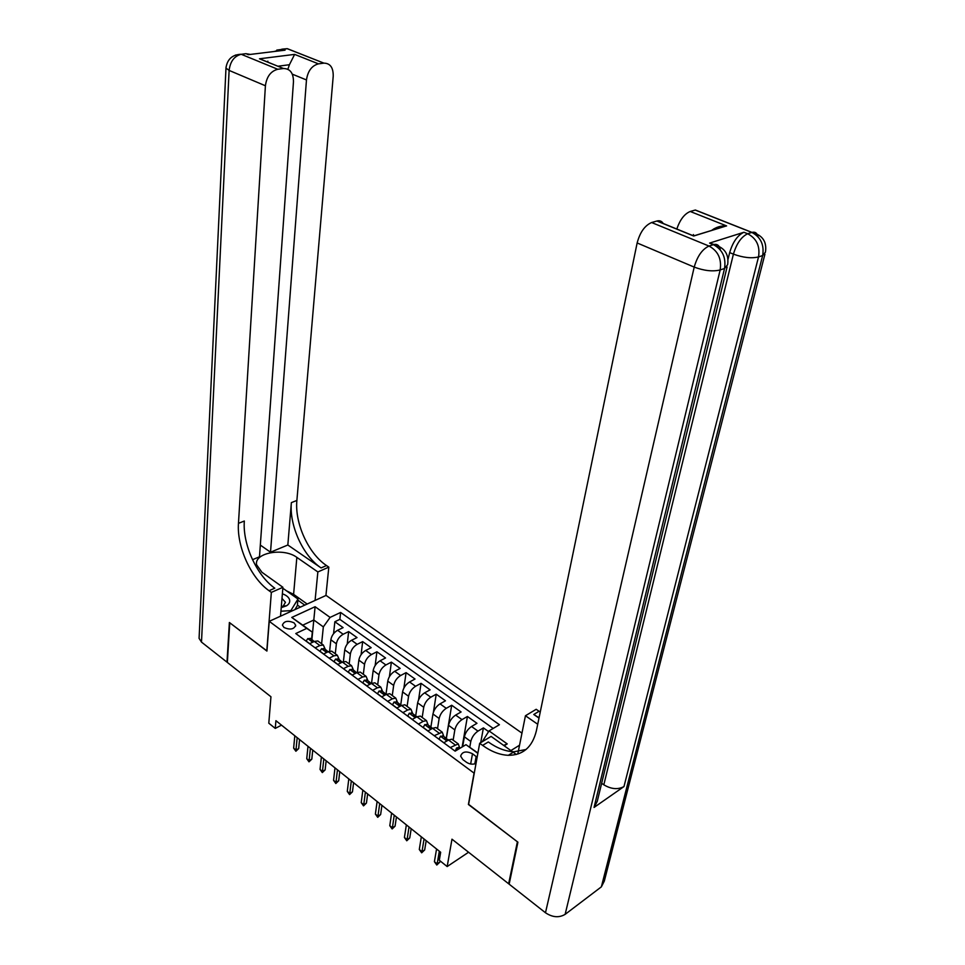 <?xml version="1.0" encoding="UTF-8"?>
<svg xmlns="http://www.w3.org/2000/svg" width="965" height="965" viewBox="0 0 965 965"><rect width="100%" height="100%" fill="white"/><g stroke="black" fill="none" stroke-linecap="round" stroke-linejoin="round"><path stroke-width="1.45" d="M284 627.503C290.175 630.109 294.072 629.349 295.676 625.211L294.06 622.835C287.896 620.242 284.012 621.026 282.407 625.163L284 627.503M521.969 733.135L326.074 595.417L269.235 621.327L474.249 773.255M269.235 621.327L266.919 651.073L229.754 622.787L227.354 662.448L270.948 696.754L268.801 723.207L275.266 728.406L281.515 725.149M509.339 883.277L508.639 883.771L451.982 839.188L447.169 866.558L468.568 852.24M468.616 804.34L517.397 841.782L508.639 883.771M488.567 731.591L483.405 727.9L480.727 742.64M462.669 746.657L464.37 736.814C465.456 732.483 467.844 729.045 471.547 726.5L476.975 723.304L467.422 716.476L462.139 746.982M446.385 738.297L448.532 725.306C449.569 720.988 451.946 717.574 455.661 715.077L461.101 711.965L451.692 705.246L446.264 738.177M430.885 727.14L432.947 713.979C433.961 709.685 436.325 706.308 440.028 703.859L445.48 700.795L436.24 694.197L433.418 712.182M415.638 716.211L417.64 702.858C418.617 698.576 420.957 695.222 424.672 692.822L430.125 689.83L421.042 683.329L418.569 699.818M400.716 704.981L402.574 691.905C403.515 687.647 405.843 684.33 409.558 681.966L415.022 679.034L406.084 672.641L403.901 688.033M386.024 694.064L387.761 681.133C388.666 676.887 390.982 673.606 394.697 671.278L400.173 668.419L391.38 662.135L389.426 676.634M370.536 683.039L369.342 681.809L367.918 682.219L371.525 683.413L373.178 670.542C374.07 666.32 376.362 663.064 380.077 660.784L385.554 657.973L376.905 651.785L375.156 665.524M357.376 672.436L358.847 660.132C359.692 655.91 361.984 652.69 365.699 650.446L371.175 647.696L362.659 641.616L361.091 654.68M343.395 661.7L344.734 649.879C345.554 645.682 347.822 642.485 351.537 640.277L357.026 637.588L348.655 631.593L347.231 644.053M315.133 647.829L319.885 645.525L323.323 645.018L325.35 649.493M329.161 658.19L333.914 655.838L337.352 655.283L339.33 659.758M343.431 668.709L348.172 666.308L351.598 665.729L353.528 670.192M357.931 679.408L362.671 676.96L366.085 676.344L367.967 680.808M372.671 690.289L377.411 687.792L380.801 687.14L382.647 691.591M387.665 701.362L392.393 698.805L395.783 698.117L397.568 702.556M402.912 712.616L407.64 709.999L411.006 709.275L412.743 713.702M418.412 724.064L423.14 721.386L426.494 720.626L428.183 725.041M434.19 735.704L442.247 732.17L443.876 736.572M447.169 866.558L439.304 860.237L440.667 852.276L275.918 720.686L275.266 728.406M477.144 757.296L472.488 753.749C466.119 750.794 462.175 751.602 460.643 756.15L462.85 759.588L466.517 762.302C469.653 764.304 472.814 764.69 476.022 763.448M519.556 745.197L510.871 750.577M311.888 639.602L313.806 620L302.769 625.163L312.31 632.123L306.749 628.384L295.772 633.547L455.13 751.156L465.986 744.678L477.916 753.026M306.749 628.384L291.768 617.443L315.109 606.708L330.09 617.407L340.621 612.449L499.424 724.715L489.038 730.915L507.228 743.906L504.176 745.776M477.856 753.339L465.986 744.678M335.289 653.775L336.375 643.8C337.183 639.614 339.439 636.442 343.154 634.258L348.655 631.593M329.644 651.182L330.85 639.783L336.375 643.8M349.197 663.968L350.355 653.956C351.188 649.759 353.467 646.55 357.171 644.331L362.659 641.616M363.322 674.33L364.553 664.27C365.421 660.06 367.701 656.815 371.416 654.559L376.905 651.785M377.677 684.848L378.98 674.764C379.884 670.53 382.188 667.261 385.891 664.957L391.38 662.135M392.272 695.536L393.66 685.427C394.576 681.169 396.905 677.876 400.608 675.536L406.084 672.641M407.097 706.416L408.569 696.26C409.522 691.989 411.862 688.66 415.577 686.284L421.042 683.329M422.175 717.465L423.731 707.285C424.721 702.99 427.073 699.637 430.788 697.212L436.24 694.197M437.519 728.708L439.147 718.491C440.173 714.184 442.537 710.795 446.252 708.322L451.692 705.246M443.791 742.785L448.508 740.022L451.825 739.202L453.152 740.167L454.829 729.89C455.89 725.559 458.279 722.146 461.982 719.625L467.422 716.476M450.245 747.549L458.279 743.919L459.847 748.309M469.774 747.175L470.787 741.482C471.885 737.139 474.285 733.677 477.977 731.12L483.405 727.9M493.212 728.43L339.861 619.361L334.855 621.737L333.576 633.655M330.85 639.783C331.646 635.609 333.902 632.437 337.617 630.278L343.106 627.636L334.855 621.737M437.266 728.515L435.915 727.526L432.573 728.322L427.845 731.024M421.633 717.067L420.27 716.066L416.904 716.814L412.176 719.456M406.265 705.801L404.89 704.788L401.512 705.499L396.772 708.093M391.163 694.728L389.764 693.702L386.374 694.378L381.633 696.911M376.302 683.847L374.89 682.798L371.489 683.437L366.736 685.922M361.694 673.136L360.259 672.074L356.845 672.677L352.092 675.114M347.316 662.593L345.868 661.532L342.442 662.099L337.69 664.475M333.178 652.231L331.707 651.158L328.281 651.689L323.528 654.029M319.258 642.039L317.787 640.953L314.337 641.448L309.584 643.739M312.31 632.123L311.599 639.385M482.271 741.711L489.038 730.915M468.399 804.484L474.032 773.387M321.61 643.751L323.335 626.888L313.806 620L315.109 606.708M339.861 619.361L340.621 612.449M330.09 617.407L323.335 626.888M503.633 745.39L507.228 743.906M291.768 617.443L302.769 625.163M455.239 751.096L456.566 747.972L458.689 747.453L459.557 748.092M439.328 851.214L437.157 863.904L439.823 862.131L436.795 865.026L437.157 863.904L434.407 861.685L436.566 848.995M439.823 862.131L440.052 860.84M436.795 865.026L434.407 861.685M281.237 607.66L286.533 605.791C289.211 604.042 290.212 601.955 289.512 599.542C288.583 597.058 286.207 595.14 282.383 593.825M281.298 606.876L283.264 605.996L285.447 602.305L281.997 598.421M282.781 589.012L283.879 588.952L297.956 599.048L297.377 605.55L294.892 609.627M297.956 599.048L290.887 610.616L280.936 611.231M290.815 611.484L290.887 610.616M728.056 259.223L729.661 252.601C732.809 242.022 737.562 235.243 743.919 232.263L709.613 243.096L715.355 244.953M764.919 254.229L604.307 881.093L601.364 886.847L565.14 914.35C559.049 917.956 552.499 917.425 545.478 912.757L509.146 884.169L517.916 842.18L468.568 804.605L479.677 743.279L482.609 745.39C491.306 751.639 499.894 754.944 508.362 755.305C523.018 755.269 532.342 747.127 536.359 730.867L637.141 242.963C639.988 232.3 644.813 225.484 651.628 222.529L708.998 246.051L713.412 244.652L709.613 243.096M479.677 743.279L491.101 736.404L512.439 751.687M513.247 752.278L516.311 754.461M539.001 718.093L533.766 714.486L539.073 717.767M537.722 724.257L525.442 715.753L536.178 709.299L540.243 712.061M711.35 230.611C715.994 227.137 721.012 225.569 726.404 225.919L693.678 236.015L656.924 221.021L651.628 222.529M656.924 221.021L657.069 220.973C659.758 220.322 661.797 221.154 663.184 223.47M727.091 266.991L597.251 801.384L594.054 807.44L623.981 786.559C617.938 789.804 611.219 789.213 603.825 784.81L601.653 783.278M517.783 754.039L525.442 715.753M676.815 229.031C680.011 219.67 684.487 213.82 690.24 211.48L726.621 225.931M743.919 232.263L747.682 233.759L751.844 232.432L695.234 210.056L690.24 211.48M695.234 210.056L700.855 212.191M482.609 745.39L488.302 741.964C496.987 748.165 505.576 751.433 514.043 751.771L526.046 749.491M693.678 236.015L693.678 235.918C693.582 234.049 693.425 234.025 693.232 235.834M248.27 54.667L246.099 53.702L248.427 54.655L285.073 50.168L282.757 49.251L287.377 48.696L293.963 51.29M250.405 54.414L245.87 53.69L241.238 54.293L277.763 69.275C270.791 71.108 266.678 76.609 265.411 85.764L229.115 70.421L201.492 642.099L226.992 662.159L229.381 622.497L266.931 650.905M315.085 600.423L317.859 571.943L296.846 557.384C283.734 547.42 253.964 552.692 256.594 564.766L261.901 572.245L282.914 587.299L271.346 592.389L269.03 590.713C250.924 578.011 236.715 546.624 238.464 523.332L265.411 85.764M317.859 571.943L328.824 567.131L326.508 565.55C308.402 553.536 294.615 523.211 296.882 500.461L333.215 76.163C333.347 67.61 330.247 63.268 323.902 63.135L287.16 48.672L281.792 49.191M287.835 545.008L321.092 567.927C302.974 555.852 289.15 525.418 291.37 502.62L287.835 545.008L270.514 552.209L260.321 545.08M252.504 559.7L259.488 556.793L293.469 81.796C293.469 73.063 290.139 68.636 283.481 68.515L259.476 58.793L294.627 54.39L289.416 64.727L277.908 66.235M294.627 54.39L318.474 63.859L323.77 63.159M318.474 63.859C311.816 65.632 307.823 71 306.472 79.95L292.311 74.16M270.514 552.209L306.472 79.95M201.492 642.099L199.079 638.36L199.152 636.791M280.526 616.177L282.914 587.299M266.786 650.977L271.346 592.389M325.929 595.477L328.824 567.131M277.763 69.275L283.324 68.527M287.872 69.239L289.416 64.727M269.03 590.713L274.796 588.192C256.69 575.55 242.517 544.272 244.326 521.028L238.464 523.332M271.129 63.557L259.476 58.793M286.46 590.809L293.601 594.331L307.159 604.03M304.759 605.127L297.859 600.182M300.332 607.154L297.413 605.055M443.828 742.773L439.051 739.142L440.535 736.174L443.55 736.331M446.879 739.287L445.697 737.911L444.334 738.394L448.484 739.95M424.057 839.007L421.994 851.661L424.672 849.936L421.669 852.807L421.994 851.661L419.293 849.49L421.331 836.824M424.672 849.936L426.18 840.708M421.669 852.807L419.293 849.49M427.965 730.963L423.261 727.489L424.781 724.582L427.821 724.775M431.09 727.646L429.907 726.307L428.532 726.766L431.789 727.682M409.027 827.005L407.073 839.634L409.751 837.934L406.772 840.78L407.073 839.634L404.419 837.487L406.349 824.858M409.751 837.934L411.187 828.73M406.772 840.78L404.419 837.487M412.296 719.395L407.749 716.042L409.305 713.195L412.369 713.412M415.577 716.211L414.383 714.896L412.996 715.355L417.013 716.754M394.239 815.196L392.405 827.801L395.083 826.137L392.128 828.959L392.405 827.801L389.788 825.69L391.609 813.085M395.083 826.137L396.434 816.945M392.128 828.959L389.788 825.69M396.892 708.033L392.502 704.788L394.082 701.989L397.158 702.255M400.306 704.969L399.112 703.69L397.713 704.124L401.645 705.427M379.703 803.58L377.966 816.149L380.644 814.52L377.713 817.319L377.966 816.149L375.385 814.074L377.11 801.505M380.644 814.52L381.923 805.353M377.713 817.319L375.385 814.074M381.742 696.851L377.496 693.714L379.1 690.976L382.212 691.266M385.3 693.907L384.106 692.653L382.695 693.087L386.519 694.293M365.397 792.156L363.757 804.689L366.435 803.085L363.528 805.872L363.757 804.689L361.224 802.651L362.84 790.118M366.435 803.085L367.641 793.954M363.528 805.872L361.224 802.651M366.857 685.862L362.744 682.834L364.384 680.144L367.508 680.458M351.308 780.902L349.776 793.411L352.454 791.843L349.571 794.593L349.776 793.411L347.279 791.397L348.799 778.9M352.454 791.843L353.588 782.724M349.571 794.593L347.279 791.397M352.213 675.054L348.244 672.123L349.897 669.493L353.045 669.831M356.025 672.34L354.831 671.145L353.395 671.544L356.99 672.605M337.461 769.841L336.013 782.313L338.703 780.769L335.832 783.508L336.013 782.313L333.552 780.335L334.988 767.863M338.703 780.769L339.764 771.674M335.832 783.508L333.552 780.335M337.81 664.427L333.974 661.592L335.651 659.011L338.812 659.385M341.743 661.821L340.536 660.651L339.101 661.037L342.575 662.038M323.818 758.936L322.467 771.385L325.145 769.877L322.31 772.579L322.467 771.385L320.042 769.431L321.381 756.994M325.145 769.877L326.146 760.806M322.31 772.579L320.042 769.431M323.637 653.968L319.934 651.23L321.635 648.697L324.819 649.095M327.69 651.472L326.484 650.326L325.036 650.7L328.389 651.64M310.392 748.213L309.126 760.625L311.816 759.141L308.993 761.831L309.126 760.625L306.749 758.707L307.992 746.307M311.816 759.141L312.744 750.095M308.993 761.831L306.749 758.707M309.705 643.679L306.11 641.037L307.847 638.541L311.032 638.975M313.854 641.303L312.66 640.169L311.188 640.531L314.313 641.375M297.172 737.658L295.99 750.022L298.68 748.575L295.881 751.24L295.99 750.022L293.649 748.14L294.808 735.776M298.68 748.575L299.548 739.552M295.881 751.24L293.649 748.14M344.734 649.879L350.355 653.956M358.847 660.132L364.553 664.27M373.178 670.542L378.98 674.764M387.761 681.133L393.66 685.427M402.574 691.905L408.569 696.26M417.64 702.858L423.731 707.285M432.947 713.979L439.147 718.491M448.532 725.306L454.829 729.89M464.37 736.814L470.787 741.482M471.547 726.5L477.977 731.12M337.617 630.278L343.154 634.258M351.537 640.277L357.171 644.331M365.699 650.446L371.416 654.559M380.077 660.784L385.891 664.957M394.697 671.278L400.608 675.536M409.558 681.966L415.577 686.284M424.672 692.822L430.788 697.212M440.028 703.859L446.252 708.322M455.661 715.077L461.982 719.625M448.508 740.022L454.961 744.763M432.573 728.322L438.906 732.978M416.904 716.814L423.14 721.386M401.512 705.499L407.64 709.999M386.374 694.378L392.393 698.805M371.489 683.437L377.411 687.792M356.555 672.412L362.671 676.96M342.442 662.099L348.172 666.308M328.281 651.689L333.914 655.838M314.337 641.448L319.885 645.525M474.804 763.894L476.155 756.427M470.655 764.015L472.488 753.749M456.529 748.044L458.242 749.298M533.766 714.486L539.073 711.289M601.364 886.847L762.652 255.532L758.526 256.931L623.981 786.559M594.054 807.44L724.546 268.463L720.167 269.959L565.14 914.35M713.955 228.777L715.306 229.32M545.478 912.757L694.209 267.1L637.141 242.963M603.825 784.81L733.412 254.133L729.661 252.601M720.348 249.923C719.504 245.472 717.236 243.699 713.557 244.603L713.412 244.652C722.459 249.525 726.163 257.462 724.546 268.463L727.658 264.663C729.094 253.964 724.389 247.269 713.557 244.603L709.745 243.047M694.209 267.1C704.136 270.791 712.785 271.744 720.167 269.959C721.772 258.922 718.057 250.948 708.998 246.051C702.267 249.199 697.333 256.208 694.209 267.1M758.044 236.811C757.187 233.06 755.161 231.588 751.964 232.396L751.844 232.432C760.746 237.125 764.352 244.821 762.652 255.532L765.462 252.106C766.994 241.66 762.495 235.098 751.964 232.396L695.355 210.02M733.412 254.133C743.183 257.667 751.554 258.596 758.526 256.931C760.227 246.184 756.608 238.464 747.682 233.759C741.337 236.751 736.572 243.542 733.412 254.133M321.092 567.927L326.508 565.55M291.37 502.62L296.882 500.461M278.318 51L282.673 49.215L274 51.531M276.798 50.084L287.377 48.696L323.902 63.135M229.115 70.421C230.249 61.41 234.29 56.042 241.238 54.293L241.153 54.269C232.3 54.631 227.233 59.239 225.955 68.069L229.115 70.421M226.027 67.128L199.079 638.36M235.351 55.126L240.478 54.245M293.601 594.331L296.846 557.384M440.498 736.247L446.904 740.963M444.539 738.792L444.672 737.936M424.745 724.655L430.969 729.238M428.75 727.188L428.882 726.331M409.256 713.268L415.3 717.707M413.213 715.777L413.346 714.908M394.034 702.062L399.908 706.38M397.954 704.547L398.075 703.678M379.064 691.049L384.758 695.234M382.948 693.509L383.057 692.641M364.348 680.204L369.872 684.281M368.184 682.653L368.292 681.797M349.861 669.553L355.229 673.51M353.673 671.978L353.769 671.109M335.615 659.071L340.826 662.907M339.391 661.471L339.475 660.615M321.598 648.757L326.665 652.485M325.338 651.134L325.422 650.277M307.799 638.601L312.72 642.232M311.502 640.965L311.586 640.109M295.579 626.213L295.676 625.211M451.825 739.202L458.279 743.919M435.915 727.526L442.247 732.17M420.27 716.066L426.494 720.626M404.89 704.788L411.006 709.275M389.764 693.702L395.783 698.117M374.89 682.798L380.801 687.14M360.259 672.074L366.085 676.344M345.868 661.532L351.598 665.729M331.707 651.158L337.352 655.283M317.787 640.953L323.323 645.018M459.871 748.321L458.689 747.453M283.264 605.996L286.533 605.791M514.043 751.771L508.362 755.305M657.069 220.973L693.678 235.918L726.404 225.919M259.718 58.817L283.481 68.515M267.836 61.181L267.715 62.086M448.544 739.998L447.603 739.311M445.697 737.911L442.67 735.692M429.907 726.307L426.928 724.124M416.952 716.79L416.229 716.259M414.383 714.896L411.452 712.749M401.549 705.475L400.933 705.017M399.112 703.69L396.241 701.579M384.106 692.653L381.284 690.578M369.342 681.809L366.567 679.77M354.831 671.145L352.092 669.143M340.536 660.651L337.859 658.673M326.484 650.326L323.842 648.384M312.66 640.169L310.055 638.263"/></g></svg>
